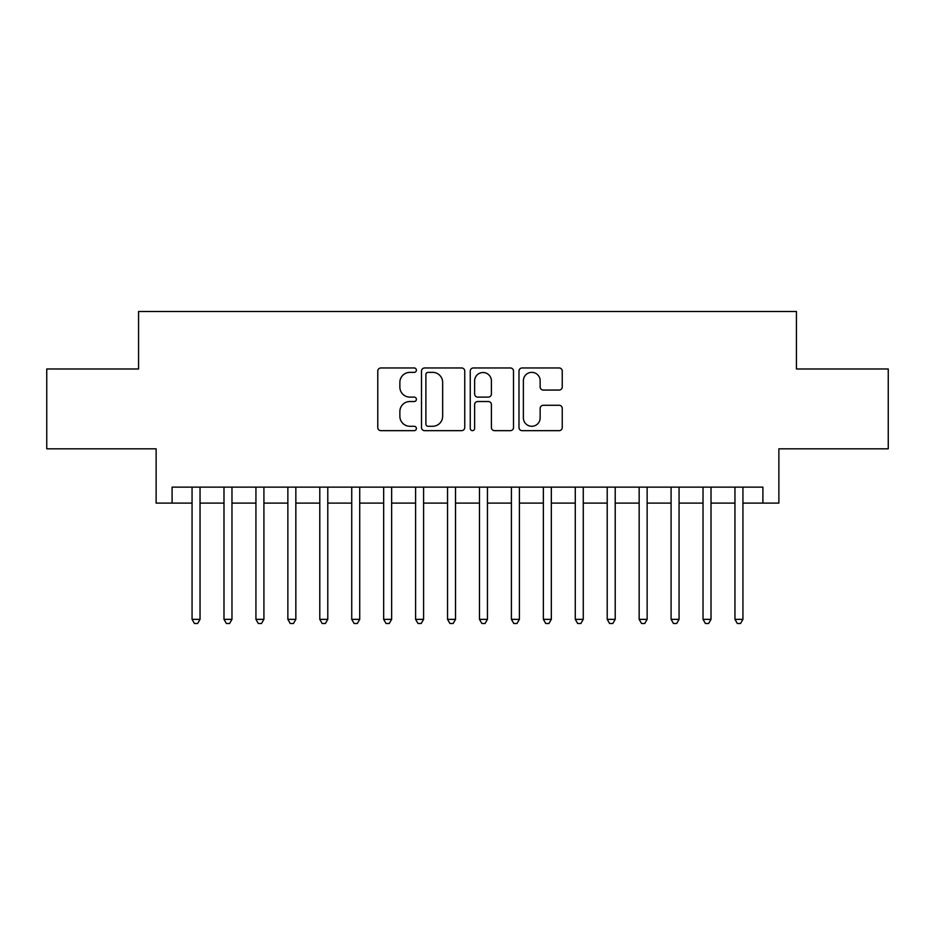 <?xml version="1.0" encoding="UTF-8"?>
<svg xmlns="http://www.w3.org/2000/svg" width="935" height="935" viewBox="0 0 935 935"><rect width="100%" height="100%" fill="white"/><g stroke="black" fill="none" stroke-linecap="round" stroke-linejoin="round"><path stroke-width="1.4" d="M416.402 370.167A2.197 2.197 0 0 0 414.205 367.969L380.907 367.969A3.132 3.132 0 0 0 377.775 371.101L377.775 427.529A3.132 3.132 0 0 0 380.907 430.661L414.205 430.661A2.197 2.197 0 0 0 416.402 428.475A2.197 2.197 0 0 0 414.205 426.278L409.904 426.278A10.028 10.028 0 0 1 399.864 416.25L399.864 411.54A10.028 10.028 0 0 1 409.904 401.512L414.205 401.512A2.197 2.197 0 0 0 416.402 399.315A2.197 2.197 0 0 0 414.205 397.118L409.904 397.118A10.028 10.028 0 0 1 399.864 387.09L399.864 382.392A10.028 10.028 0 0 1 409.904 372.364L414.205 372.364A2.197 2.197 0 0 0 416.402 370.167M559.107 390.07A3.132 3.132 0 0 0 562.251 386.938L562.251 371.101A3.132 3.132 0 0 0 559.107 367.969L522.127 367.969A3.132 3.132 0 0 0 518.983 371.101L518.983 427.529A3.132 3.132 0 0 0 522.127 430.661L559.107 430.661A3.132 3.132 0 0 0 562.251 427.529L562.251 408.408A3.132 3.132 0 0 0 559.107 405.276L543.282 405.276A3.132 3.132 0 0 0 540.149 408.408L540.149 417.887A8.38 8.38 0 0 1 531.758 426.278A8.38 8.38 0 0 1 523.378 417.887L523.378 380.744A8.38 8.38 0 0 1 531.758 372.364A8.38 8.38 0 0 1 540.149 380.744L540.149 386.938A3.132 3.132 0 0 0 543.282 390.07L559.107 390.07M172.098 503.112L172.098 487.135L762.902 487.135L762.902 503.112L778.867 503.112L778.867 448.823L888.25 448.823L888.25 368.974L796.433 368.974L796.433 311.495L138.567 311.495L138.567 368.974L46.75 368.974L46.75 448.823L156.133 448.823L156.133 503.112L192.061 503.112M464.753 371.101A3.132 3.132 0 0 0 461.621 367.969L424.63 367.969A3.132 3.132 0 0 0 421.498 371.101L421.498 427.529A3.132 3.132 0 0 0 424.63 430.661L461.621 430.661A3.132 3.132 0 0 0 464.753 427.529L464.753 371.101M473.379 367.969L510.37 367.969A3.132 3.132 0 0 1 513.502 371.101L513.502 427.529A3.132 3.132 0 0 1 510.37 430.661L494.533 430.661A3.132 3.132 0 0 1 491.401 427.529L491.401 404.645A3.132 3.132 0 0 0 488.269 401.512L477.762 401.512A3.132 3.132 0 0 0 474.629 404.645L474.629 428.475A2.197 2.197 0 0 1 472.432 430.661A2.197 2.197 0 0 1 470.247 428.475L470.247 371.101A3.132 3.132 0 0 1 473.379 367.969M200.043 503.112L223.991 503.112M231.973 503.112L255.933 503.112M263.915 503.112L287.863 503.112M295.846 503.112L319.793 503.112M327.788 503.112L351.735 503.112M359.718 503.112L383.666 503.112M391.648 503.112L415.608 503.112M423.59 503.112L447.538 503.112M455.52 503.112L479.48 503.112M487.462 503.112L511.41 503.112M519.392 503.112L543.352 503.112M551.334 503.112L575.282 503.112M583.265 503.112L607.212 503.112M615.207 503.112L639.154 503.112M647.137 503.112L671.085 503.112M679.067 503.112L703.026 503.112M711.009 503.112L734.957 503.112M742.939 503.112L762.902 503.112M428.078 372.364A2.197 2.197 0 0 0 425.892 374.549L425.892 424.081A2.197 2.197 0 0 0 428.078 426.278L432.625 426.278A10.028 10.028 0 0 0 442.652 416.25L442.652 382.392A10.028 10.028 0 0 0 432.625 372.364L428.078 372.364M491.401 380.907A8.38 8.38 0 0 0 483.021 372.516A8.38 8.38 0 0 0 474.629 380.907L474.629 393.986A3.132 3.132 0 0 0 477.762 397.118L488.269 397.118A3.132 3.132 0 0 0 491.401 393.986L491.401 380.907M200.043 487.135L200.043 619.356L192.061 619.356L192.061 487.135M200.043 619.356L197.647 623.505L194.457 623.505L192.061 619.356M231.973 487.135L231.973 619.356L223.991 619.356L223.991 487.135M231.973 619.356L229.578 623.505L226.387 623.505L223.991 619.356M263.915 487.135L263.915 619.356L255.933 619.356L255.933 487.135M263.915 619.356L261.519 623.505L258.317 623.505L255.933 619.356M295.846 487.135L295.846 619.356L287.863 619.356L287.863 487.135M295.846 619.356L293.45 623.505L290.259 623.505L287.863 619.356M327.788 487.135L327.788 619.356L319.793 619.356L319.793 487.135M327.788 619.356L325.392 623.505L322.189 623.505L319.793 619.356M359.718 487.135L359.718 619.356L351.735 619.356L351.735 487.135M359.718 619.356L357.322 623.505L354.131 623.505L351.735 619.356M391.648 487.135L391.648 619.356L383.666 619.356L383.666 487.135M391.648 619.356L389.264 623.505L386.061 623.505L383.666 619.356M423.59 487.135L423.59 619.356L415.608 619.356L415.608 487.135M423.59 619.356L421.194 623.505L418.003 623.505L415.608 619.356M455.52 487.135L455.52 619.356L447.538 619.356L447.538 487.135M455.52 619.356L453.124 623.505L449.934 623.505L447.538 619.356M487.462 487.135L487.462 619.356L479.48 619.356L479.48 487.135M487.462 619.356L485.066 623.505L481.876 623.505L479.48 619.356M519.392 487.135L519.392 619.356L511.41 619.356L511.41 487.135M519.392 619.356L516.997 623.505L513.806 623.505L511.41 619.356M551.334 487.135L551.334 619.356L543.352 619.356L543.352 487.135M551.334 619.356L548.938 623.505L545.736 623.505L543.352 619.356M583.265 487.135L583.265 619.356L575.282 619.356L575.282 487.135M583.265 619.356L580.869 623.505L577.678 623.505L575.282 619.356M615.207 487.135L615.207 619.356L607.212 619.356L607.212 487.135M615.207 619.356L612.811 623.505L609.608 623.505L607.212 619.356M647.137 487.135L647.137 619.356L639.154 619.356L639.154 487.135M647.137 619.356L644.741 623.505L641.55 623.505L639.154 619.356M679.067 487.135L679.067 619.356L671.085 619.356L671.085 487.135M679.067 619.356L676.683 623.505L673.481 623.505L671.085 619.356M711.009 487.135L711.009 619.356L703.026 619.356L703.026 487.135M711.009 619.356L708.613 623.505L705.422 623.505L703.026 619.356M742.939 487.135L742.939 619.356L734.957 619.356L734.957 487.135M742.939 619.356L740.543 623.505L737.353 623.505L734.957 619.356"/></g></svg>
